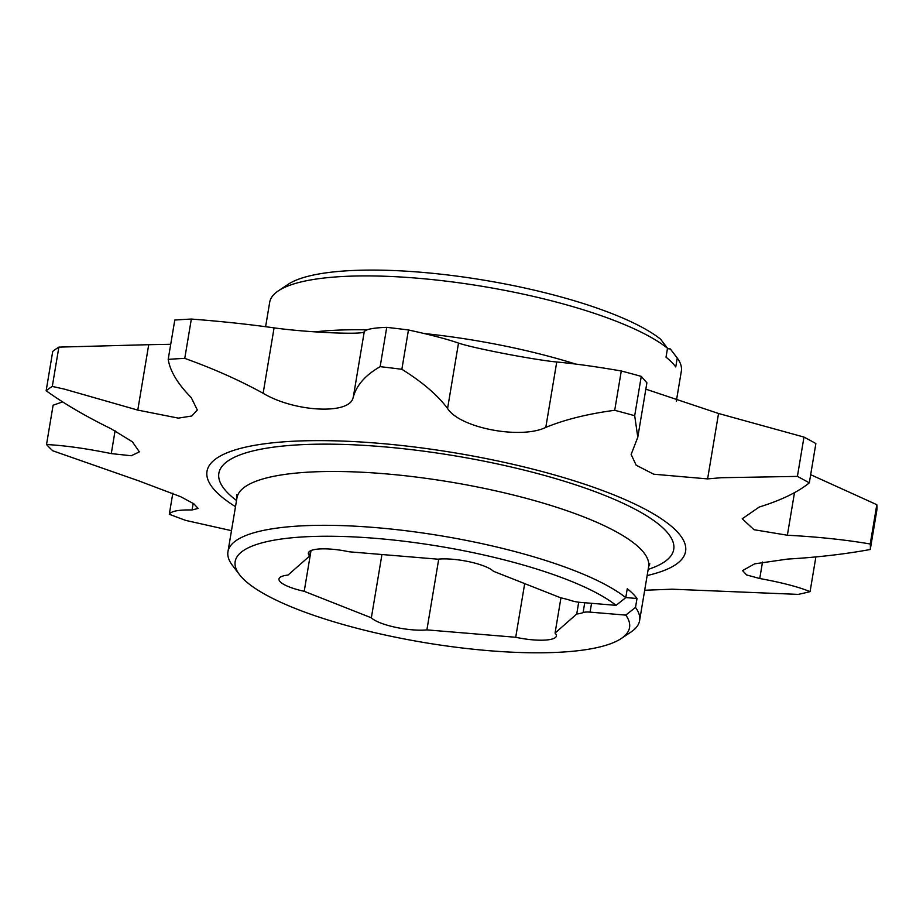 <?xml version="1.0" encoding="UTF-8"?>
<svg xmlns="http://www.w3.org/2000/svg" width="923" height="923" viewBox="0 0 923 923"><rect width="100%" height="100%" fill="white"/><g stroke="black" fill="none" stroke-linecap="round" stroke-linejoin="round"><path stroke-width="1.38" d="M331.98 549.208A33.413 8.134 9.5 0 1 349.044 551.781L437.86 559.176A33.413 8.134 9.5 0 1 452.42 559.246A33.413 8.134 9.5 0 1 493.401 571.256L560.538 597.746A33.413 8.134 9.5 0 1 571.129 600.573A11.134 2.711 -170.5 0 0 580.348 602.373L616.045 605.35A199.922 48.7 -170.5 0 0 375.223 538.317A199.922 48.7 -170.5 0 0 239.495 574.66A199.922 48.7 -170.5 0 0 243.13 578.767A199.922 48.7 -170.5 0 0 431.664 643.758A199.922 48.7 -170.5 0 0 621.214 638.531A199.922 48.7 -170.5 0 0 625.782 615.11L590.074 612.134A11.134 2.711 -170.5 0 0 583.105 612.584A33.413 8.134 9.5 0 1 576.737 613.991L555.058 633.097A33.413 8.134 9.5 0 1 556.384 635.982A33.413 8.134 9.5 0 1 515.715 637.274L426.899 629.878A33.413 8.134 9.5 0 1 371.358 617.81L304.209 591.308A33.413 8.134 9.5 0 1 278.977 578.986A33.413 8.134 9.5 0 1 288.022 575.064L309.701 555.958A33.413 8.134 9.5 0 1 308.374 553.073A33.413 8.134 9.5 0 1 331.98 549.208M676.317 401.24L681.336 371.184A208.69 50.834 -170.5 0 0 677.24 358.02L675.751 366.939A208.69 50.834 -170.5 0 0 671.575 362.116A208.69 50.834 -170.5 0 0 666.014 357.178L667.514 348.259A208.69 50.834 -170.5 0 0 467.673 284.042A208.69 50.834 -170.5 0 0 278.4 290.814A208.69 50.834 -170.5 0 0 269.689 302.306L265.605 326.719M231.477 530.656L185.915 520.457A424.511 103.422 9.5 0 1 169.301 514.261C171.17 511.123 178.75 509.692 192.053 509.981L198.11 508.411L193.83 503.785L180.689 496.712L138.277 480.687L52.749 450.782A424.511 103.422 9.5 0 1 46.531 444.54C64.333 445.44 85.908 448.463 111.279 453.597L131.251 455.754L139.385 451.866L132.347 441.759L111.095 428.768C85.504 416.227 63.849 403.547 46.15 390.729A424.511 103.422 9.5 0 1 52.299 386.425L64.437 389.137L137.769 410.1L178.358 418.119L191.742 416.019L197.314 409.974L191.257 397.617C177.804 383.991 170.109 371.254 168.194 359.37A424.511 103.422 9.5 0 1 184.762 358.378C213.628 368.739 239.749 380.368 263.136 393.279C294.068 411.843 348.756 414.912 352.978 398.136L353.301 397.109C356.509 385.237 365.45 375.096 380.149 366.662A424.511 103.422 9.5 0 1 401.863 369.292C422.353 382.053 437.594 395.125 447.574 408.485C459.516 427.857 520.572 439.683 545.793 427.407C564.888 419.561 587.859 413.85 614.706 410.297A424.511 103.422 9.5 0 1 634.689 415.708L637.793 437.248L631.136 454.428L636.178 465.215L653.738 474.214L707.606 478.899L721.094 477.722L797.403 476.395A424.511 103.422 9.5 0 1 809.298 482.879C797.68 492.236 780.996 500.289 759.248 507.027L742.23 518.772L754.022 529.71L787.365 535.236C817.605 536.817 845.237 539.736 870.227 543.993A424.511 103.422 9.5 0 1 870.274 549.497C845.11 554.123 817.524 557.319 787.527 559.084L754.656 563.849L742.554 570.599L746.672 574.96L759.756 578.525C781.712 582.517 798.487 586.89 810.071 591.631A424.511 103.422 9.5 0 1 798.233 594.389L672.232 589.197L644.681 590.247M137.769 410.1L148.718 344.694L58.876 347.117L52.299 386.425M797.403 476.395L803.979 437.087L718.544 413.492L645.835 389.16M263.136 393.279L274.085 327.873C307.347 332.488 362.151 334.899 364.054 331.899L364.25 331.703C365.877 329.269 373.365 327.827 386.725 327.353A424.511 103.422 9.5 0 1 408.451 329.973C430.28 334.714 446.974 339.087 458.512 343.079C472.864 348.086 533.932 359.855 556.742 362.001C574.256 363.593 595.762 366.581 621.283 370.977A424.511 103.422 9.5 0 1 641.266 376.388L646.896 382.803L637.793 437.248M803.979 437.087A424.511 103.422 9.5 0 1 815.874 443.571L809.298 482.879M870.227 543.993L876.815 504.685L810.671 474.687M876.815 504.685A424.511 103.422 9.5 0 1 876.85 510.177L870.274 549.497M235.492 506.658A242.645 59.118 9.5 0 1 378.407 443.259A242.645 59.118 9.5 0 1 638.266 505.712A242.645 59.118 9.5 0 1 647.138 575.537M239.495 574.66L232.446 565.395A208.69 50.834 9.5 0 1 227.958 551.7A208.69 50.834 9.5 0 1 399.936 530.021A208.69 50.834 9.5 0 1 625.771 597.654L627.271 588.736A208.69 50.834 9.5 0 1 632.82 593.674A208.69 50.834 9.5 0 1 636.997 598.496L635.509 607.415A208.69 50.834 9.5 0 1 639.604 620.591A208.69 50.834 9.5 0 1 630.894 632.082L621.214 638.531M635.509 607.415L625.782 615.11M576.737 613.991L578.709 602.2M616.045 605.35L625.771 597.654M810.071 591.631L815.886 556.915M169.301 514.261L172.82 493.217M46.531 444.54L53.107 405.22L62.602 401.897M46.15 390.729L52.726 351.421A424.511 103.422 9.5 0 1 58.876 347.117M168.194 359.37L174.782 320.062A424.511 103.422 9.5 0 1 191.338 319.058L184.762 358.378M380.149 366.662L386.725 327.353M401.863 369.292L408.451 329.973M614.706 410.297L621.283 370.977M634.689 415.708L641.266 376.388M148.718 344.694L170.72 344.291M274.085 327.873C249.129 324.331 221.543 321.389 191.338 319.058M677.24 358.02L670.317 348.94L667.433 348.698M278.4 290.814L288.08 284.353A199.922 48.7 9.5 0 1 469.046 277.823A199.922 48.7 9.5 0 1 660.591 339.179L667.514 348.259M304.209 591.308L311.028 550.57M371.358 617.81L381.949 554.527M426.899 629.878L438.737 559.096M515.715 637.274L524.691 583.601M555.058 633.097L560.953 597.839M309.701 555.958L310.566 550.789M636.997 598.496L625.794 597.562M315.101 331.865A208.69 50.834 9.5 0 1 367.112 329.846M639.604 620.591L648.615 566.757A208.69 50.834 -170.5 0 0 640.343 548.758A208.69 50.834 -170.5 0 0 384.406 473.741A208.69 50.834 -170.5 0 0 236.969 497.866L236.796 494.636M236.53 500.485A230.6 56.176 9.5 0 1 381.776 446.64A230.6 56.176 9.5 0 1 621.998 502.781A230.6 56.176 9.5 0 1 648.177 569.364M424.199 333.526A208.69 50.834 9.5 0 1 575.767 364.089M707.606 478.899L718.544 413.492M583.105 612.584L584.744 602.742M787.365 535.236L794.495 492.651M759.756 578.525L762.513 562.049M447.574 408.485L458.512 343.079M545.793 427.407L556.742 362.001M353.301 397.109L364.25 331.703M111.279 453.597L115.087 430.787M192.053 509.981L193.172 503.347M591.551 603.307L590.074 612.134M227.958 551.7L236.969 497.866M648.615 566.757L649.827 563.757"/></g></svg>
